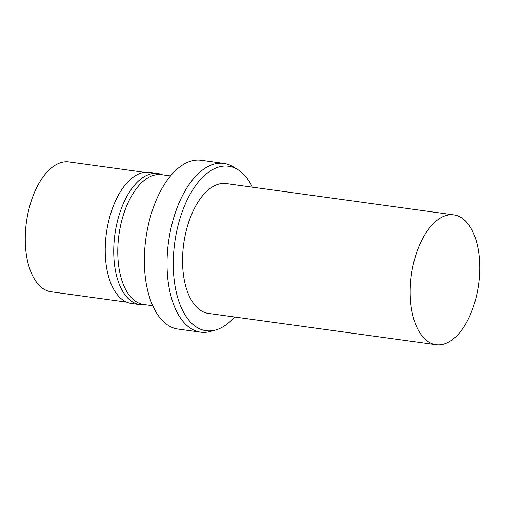 <?xml version="1.0" encoding="UTF-8"?>
<svg xmlns="http://www.w3.org/2000/svg" width="505" height="505" viewBox="0 0 505 505"><rect width="100%" height="100%" fill="white"/><g stroke="black" fill="none" stroke-linecap="round" stroke-linejoin="round"><path stroke-width="0.76" d="M479.75 266.791A65.517 33.942 -82.2 0 1 436.042 344.7A65.517 33.942 -82.2 0 1 410.18 292.799A65.517 33.942 -82.2 0 1 453.888 214.89A65.517 33.942 -82.2 0 1 479.75 266.791M453.888 214.89L226.265 183.586A65.517 33.942 97.8 0 0 182.551 261.495A65.517 33.942 97.8 0 0 208.413 313.403L436.042 344.7M234.554 316.995A82.99 42.988 -82.2 0 1 215.698 329.98A82.99 42.988 -82.2 0 1 173.278 264.961A82.99 42.988 -82.2 0 1 237.754 169.592A82.99 42.988 -82.2 0 1 252.405 187.185M215.698 329.98L210.572 331.425A85.175 44.124 -82.2 0 1 200.649 332.17A85.175 44.124 -82.2 0 1 167.035 264.696A85.175 44.124 -82.2 0 1 223.854 163.418A85.175 44.124 -82.2 0 1 233.209 166.814L237.754 169.592M223.854 163.418L201.179 160.3A85.175 44.124 97.8 0 0 144.361 261.577A85.175 44.124 97.8 0 0 177.975 329.052L200.649 332.17M170.576 175.929L161.493 174.68A65.517 33.942 97.8 0 0 117.779 252.588A65.517 33.942 97.8 0 0 143.641 304.496L152.725 305.74M144.708 304.641A66.174 34.277 -82.2 0 1 139.847 304.635A66.174 34.277 -82.2 0 1 113.732 252.21A66.174 34.277 -82.2 0 1 157.882 173.524A66.174 34.277 -82.2 0 1 162.559 174.825M157.882 173.524L149.366 172.35A66.174 34.277 97.8 0 0 105.217 251.035A66.174 34.277 97.8 0 0 131.338 303.461L139.847 304.635M144.512 172.344L68.958 161.953A65.517 33.942 97.8 0 0 25.25 239.862A65.517 33.942 97.8 0 0 51.112 291.77L126.66 302.16"/></g></svg>
